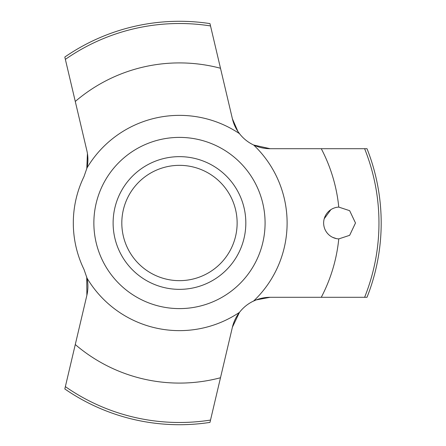 <?xml version="1.0" encoding="UTF-8"?>
<svg xmlns="http://www.w3.org/2000/svg" width="446" height="446" viewBox="0 0 446 446"><rect width="100%" height="100%" fill="white"/><g stroke="black" fill="none" stroke-linecap="round" stroke-linejoin="round"><path stroke-width="0.67" d="M87.009 278.098A107.631 107.631 0 0 0 239.469 312.362C243.299 307.439 248.032 303.648 253.668 300.978A107.631 107.631 0 0 0 253.668 145.022C248.032 142.352 243.299 138.561 239.469 133.638A107.631 107.631 0 0 0 87.009 167.902L84.004 176.56A106.165 106.165 0 0 0 84.004 269.44L87.009 278.098A38.785 38.785 0 0 1 86.875 295.302L64.815 388.957A201.715 201.715 0 0 0 209.971 422.395L232.405 327.186A38.785 38.785 0 0 1 239.469 312.362L232.405 327.186M253.668 300.978A38.785 38.785 0 0 1 270.153 297.298L367.008 297.298A201.715 201.715 0 0 0 367.008 148.702L270.153 148.702A38.785 38.785 0 0 1 253.668 145.022L270.153 148.702M239.469 133.638A38.785 38.785 0 0 1 232.405 118.814L209.971 23.605A201.715 201.715 0 0 0 64.815 57.043L86.875 150.698A38.785 38.785 0 0 1 87.009 167.902M355.49 223L349.653 235.321L338.77 238.905A15.922 15.922 0 0 1 323.64 223A15.922 15.922 0 0 1 338.77 207.095L349.653 210.679L355.49 223M321.276 297.298A160.092 160.092 0 0 0 338.77 238.905M330.854 209.665L324.22 218.746M232.405 118.814L237.958 131.542L240.177 134.525M86.769 168.934L87.433 153.524M327.576 233.481L328.189 234.144M332.644 237.344L336.412 238.61M113.117 223A66.354 66.354 0 0 0 179.47 289.354A66.354 66.354 0 0 0 245.824 223A66.354 66.354 0 0 0 179.47 156.646A66.354 66.354 0 0 0 113.117 223A66.354 66.354 0 0 1 179.47 156.646A66.354 66.354 0 0 1 245.824 223M86.875 295.302L86.736 276.921M270.153 297.298L256.138 299.918L252.587 301.502M338.77 207.095A160.092 160.092 0 0 0 321.276 148.702M220.491 68.255A160.092 160.092 0 0 0 75.279 101.459M75.279 344.541A160.092 160.092 0 0 0 220.491 377.745M265.08 223A85.604 85.604 0 0 0 179.47 137.396A85.604 85.604 0 0 0 93.866 223A85.604 85.604 0 0 0 179.47 308.604A85.604 85.604 0 0 0 265.08 223M364.616 297.298A199.49 199.49 0 0 0 364.616 148.702M237.133 223A57.657 57.657 0 0 0 179.47 165.343A57.657 57.657 0 0 0 121.814 223A57.657 57.657 0 0 0 179.47 280.657A57.657 57.657 0 0 0 237.133 223M210.523 25.94A199.49 199.49 0 0 0 65.361 59.368M65.361 386.632A199.49 199.49 0 0 0 210.523 420.06"/></g></svg>
